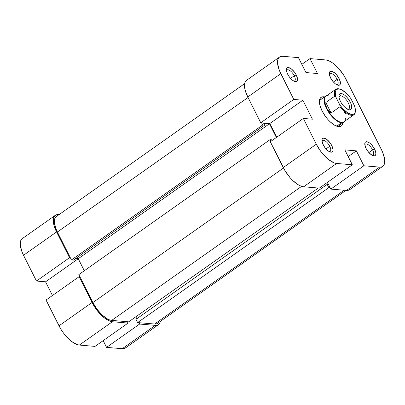 <?xml version="1.0" encoding="UTF-8"?>
<svg xmlns="http://www.w3.org/2000/svg" width="405" height="405" viewBox="0 0 405 405"><rect width="100%" height="100%" fill="white"/><g stroke="black" fill="none" stroke-linecap="round" stroke-linejoin="round"><path stroke-width="0.61" d="M79.086 276.706L46.038 300.034L59.003 325.807L92.051 302.479L79.086 276.706L79.912 276.777L79.086 276.706L46.038 300.034L61.013 329.397L63.372 332.885L68.774 339.031L71.609 341.455L77.001 344.528L79.35 345.065L95.018 346.397L128.071 323.068L112.398 321.742L110.049 321.205L104.657 318.127L101.827 315.708L99.043 312.817L94.061 306.074L79.086 276.706M158.482 324.643A21.511 9.077 -125.2 0 1 155.292 325.377L122.239 348.705A21.511 9.077 54.8 0 0 125.434 347.966L158.482 324.643A21.511 9.077 -125.2 0 0 160.365 321.362L159.924 322.815L158.851 324.344L157.287 325.21L155.292 325.377L139.619 324.051L106.571 347.374L122.239 348.705L155.292 325.377L139.619 324.051L138.935 322.694L139.619 324.051L106.571 347.374L122.239 348.705L124.234 348.538L125.803 347.672M59.049 214.62L58.497 214.574L59.049 214.62M70.359 257.788L69.533 257.717L56.573 231.944L53.895 225.003L53.333 221.925L53.323 219.267L53.865 217.136L54.938 215.607L56.503 214.741L58.497 214.574A21.511 9.077 -125.2 0 0 55.303 215.313A21.511 9.077 -125.2 0 0 56.573 231.944L23.525 255.266L36.485 281.04L45.562 281.809L52.447 295.508L45.562 281.809L78.261 258.734L45.562 281.809L36.485 281.04L69.533 257.717L56.573 231.944L23.525 255.266L36.485 281.04L69.533 257.717L70.359 257.788M127.388 321.712L128.071 323.068L112.398 321.742L79.35 345.065L95.018 346.397L128.071 323.068L127.388 321.712M103.179 340.635L106.571 347.374L103.179 340.635M21.89 238.93L20.812 240.459L20.27 242.595L20.285 245.253L21.941 251.713L23.525 255.266A21.511 9.077 54.8 0 1 22.255 238.636L55.303 215.313M79.35 345.065L112.398 321.742A21.511 9.077 -125.2 0 1 92.051 302.479L59.003 325.807A21.511 9.077 54.8 0 0 79.35 345.065M71.452 259.954L262.663 125.003L261.574 122.836L262.663 125.003L264.642 125.17L262.663 125.003L71.452 259.954L57.399 232.009L71.452 259.954L73.432 260.126L71.452 259.954M248.027 97.473L57.399 232.009L248.027 97.473M128.709 321.823L318.274 188.031L128.709 321.823L111.714 320.385L128.709 321.823M301.603 186.366L111.714 320.385L301.603 186.366M158.897 321.651L157.904 323.068L156.457 323.868L154.609 324.02L137.614 322.582L328.83 187.626L327.189 184.371L328.83 187.626L330.146 187.743L328.83 187.626L137.614 322.582L154.609 324.02L344.179 190.228L154.609 324.02A19.916 8.404 54.8 0 0 157.565 323.337L345.951 190.38M92.877 302.55A19.916 8.404 54.8 0 0 111.714 320.385L109.537 319.884L107.117 318.755L101.928 314.796L96.927 309.106L92.877 302.55L283.51 168.009L92.877 302.55L78.823 274.605L92.877 302.55M270.034 139.654L78.823 274.605L270.034 139.654L272.013 139.821L272.281 140.358L272.013 139.821L270.034 139.654L270.884 141.345L270.034 139.654M244.635 83.638L56.224 216.614A19.916 8.404 54.8 0 0 57.399 232.009L55.931 228.719L54.397 222.74L54.386 220.279L54.888 218.3L56.249 216.594M57.333 216.083L59.181 215.931M137.614 322.582L135.979 319.327L327.189 184.371L328.344 184.472L327.326 182.442L328.344 184.472L327.189 184.371L135.979 319.327L137.614 322.582M136.794 318.75L135.817 316.806L136.794 318.75M84.301 270.742L78.251 258.714L75.73 258.501L78.251 258.714L269.462 123.763L263.69 123.272L264.642 125.17L73.432 260.126L264.642 125.17L263.69 123.272L269.462 123.763L78.251 258.714L84.301 270.742M276.362 137.477L269.462 123.763L276.362 137.477M372.625 149.916A6.693 2.825 54.8 0 0 368.221 144.706A6.693 2.825 54.8 0 0 364.829 144.782A6.693 2.825 -125.2 0 1 365.3 144.155A6.693 2.825 -125.2 0 1 372.625 149.916L368.879 152.558L372.625 149.916A6.693 2.825 -125.2 0 1 373.02 155.09A6.693 2.825 -125.2 0 1 372.271 155.328A6.693 2.825 54.8 0 0 372.625 149.916L374.63 149.151L372.625 149.916M366.049 148.422A8.287 3.498 -125.2 0 1 364.783 143.734A8.287 3.498 -125.2 0 1 368.601 142.352A8.287 3.498 -125.2 0 1 374.63 149.151L371.937 145.172L369.775 143.127L366.793 141.735L365.421 142.135L365.006 142.722L364.804 144.565L366.049 148.422L367.735 151.151L370.909 154.452L373.891 155.844L374.655 155.778L375.673 154.857L375.88 153.009L374.63 149.151A8.287 3.498 -125.2 0 1 373.243 155.717A8.287 3.498 -125.2 0 1 366.049 148.422M337.147 79.375A6.693 2.825 54.8 0 0 332.743 74.166A6.693 2.825 54.8 0 0 329.351 74.242A6.693 2.825 -125.2 0 1 329.822 73.614A6.693 2.825 -125.2 0 1 337.147 79.375L333.401 82.018L337.147 79.375A6.693 2.825 -125.2 0 1 337.542 84.549A6.693 2.825 -125.2 0 1 336.793 84.787A6.693 2.825 54.8 0 0 337.147 79.375L339.152 78.611L337.147 79.375M330.571 77.887A8.287 3.498 -125.2 0 1 329.305 73.194A8.287 3.498 -125.2 0 1 333.123 71.812A8.287 3.498 -125.2 0 1 339.152 78.611L336.459 74.631L334.297 72.586L331.315 71.194L329.943 71.594L329.528 72.181L329.326 74.029L330.571 77.887L333.269 81.866L335.431 83.911L338.413 85.303L339.177 85.237L340.195 84.316L340.402 82.468L339.152 78.611A8.287 3.498 -125.2 0 1 337.765 85.177A8.287 3.498 -125.2 0 1 330.571 77.887M294.253 75.735A6.693 2.825 54.8 0 0 289.853 70.526A6.693 2.825 54.8 0 0 286.457 70.602A6.693 2.825 -125.2 0 1 286.932 69.974A6.693 2.825 -125.2 0 1 294.253 75.735L290.512 78.378L294.253 75.735A6.693 2.825 -125.2 0 1 294.648 80.909A6.693 2.825 -125.2 0 1 293.898 81.147A6.693 2.825 54.8 0 0 294.253 75.735L296.257 74.976L294.253 75.735M287.682 74.247A8.287 3.498 -125.2 0 1 286.411 69.554A8.287 3.498 -125.2 0 1 290.228 68.172A8.287 3.498 -125.2 0 1 296.257 74.976L294.577 72.247L291.403 68.946L288.421 67.554L287.049 67.954L286.426 69.366L287.069 72.875L289.367 76.97L292.537 80.271L294.612 81.456L295.518 81.663L296.89 81.268L297.305 80.676L297.508 78.833L296.257 74.976A8.287 3.498 -125.2 0 1 294.87 81.542A8.287 3.498 -125.2 0 1 287.682 74.247M329.731 146.276A6.693 2.825 54.8 0 0 325.331 141.067A6.693 2.825 54.8 0 0 321.934 141.143A6.693 2.825 -125.2 0 1 322.41 140.515A6.693 2.825 -125.2 0 1 329.731 146.276L325.99 148.918L329.731 146.276A6.693 2.825 -125.2 0 1 330.126 151.45A6.693 2.825 -125.2 0 1 329.376 151.688A6.693 2.825 54.8 0 0 329.731 146.276L331.735 145.511L329.731 146.276M323.16 144.787A8.287 3.498 -125.2 0 1 321.889 140.095A8.287 3.498 -125.2 0 1 325.706 138.713A8.287 3.498 -125.2 0 1 331.735 145.511L330.055 142.788L326.881 139.487L323.899 138.095L322.527 138.495L321.904 139.902L322.547 143.416L324.845 147.511L328.015 150.812L330.996 152.204L332.368 151.804L332.991 150.397L332.986 149.369L331.735 145.511A8.287 3.498 -125.2 0 1 330.348 152.077A8.287 3.498 -125.2 0 1 323.16 144.787M324.041 99.114A15.937 6.723 54.8 0 0 319.388 101.974A15.937 6.723 -125.2 0 1 320.785 99.514M324.486 96.906L322.026 96.911L320.75 97.62L319.874 98.866L319.434 100.602L319.899 105.28L322.081 110.93A17.526 7.396 -125.2 0 1 319.398 101.007A17.526 7.396 -125.2 0 1 324.749 96.967M260.749 122.766L293.797 99.438L280.832 73.664L247.784 96.987L260.749 122.766L269.821 123.535L276.711 137.229L269.821 123.535L260.749 122.766L293.797 99.438L279.253 70.111L277.592 63.651L277.582 60.993L278.124 58.857L279.197 57.328L280.766 56.462L282.761 56.295L298.429 57.626L305.937 72.546L317.485 73.528L309.982 58.603L325.65 59.935L327.999 60.472L330.617 61.692L333.391 63.544L339.005 68.86L343.987 75.603L381.475 149.734L345.997 79.193A21.511 9.077 -125.2 0 0 325.65 59.935L309.982 58.603L317.485 73.528L305.937 72.546L298.429 57.626L282.761 56.295A21.511 9.077 -125.2 0 0 279.566 57.034L246.518 80.357A21.511 9.077 54.8 0 0 247.784 96.987L260.749 122.766M301.821 64.365L309.982 58.603L301.821 64.365M303.608 186.786L336.656 163.463L352.33 164.794L319.282 188.117L303.608 186.786L319.282 188.117L352.33 164.794L336.656 163.463L334.307 162.926L328.921 159.853L323.306 154.538L320.684 151.283L316.31 144.205L303.35 118.432L312.422 119.202L302.869 100.207L293.797 99.438L302.869 100.207L269.821 123.535L302.869 100.207L312.422 119.202L303.35 118.432L270.302 141.755L285.272 171.123L290.258 177.866L293.038 180.757L298.647 185.034L301.259 186.249L303.608 186.786L336.656 163.463A21.511 9.077 -125.2 0 1 316.31 144.205L303.35 118.432L270.302 141.755L283.262 167.528L316.31 144.205L283.262 167.528A21.511 9.077 54.8 0 0 303.608 186.786M382.745 166.364L349.697 189.687A21.511 9.077 54.8 0 1 346.503 190.426L379.551 167.103L363.877 165.772L379.551 167.103A21.511 9.077 -125.2 0 0 382.745 166.364A21.511 9.077 -125.2 0 0 381.475 149.734L383.059 153.287L384.715 159.747L384.73 162.405L384.188 164.541L383.11 166.07L381.545 166.936L379.551 167.103L346.503 190.426L330.829 189.1L327.442 182.361L330.829 189.1L346.503 190.426L348.497 190.259L350.062 189.393M246.149 80.656L245.076 82.185L244.534 84.316L244.544 86.974L245.106 90.052L247.784 96.987L280.832 73.664A21.511 9.077 -125.2 0 1 279.566 57.034M339.162 125.55A15.937 6.723 -125.2 0 1 336.378 126.046A15.937 6.723 54.8 0 0 340.468 123.505M363.877 165.772L356.375 150.852L344.827 149.87L352.33 164.794L344.827 149.87L356.375 150.852L348.214 156.608L356.375 150.852L363.877 165.772L330.829 189.1L363.877 165.772M342.893 122.669A17.526 7.396 -125.2 0 1 337.289 126.36A17.526 7.396 -125.2 0 1 322.081 110.93L325.645 116.701L327.782 119.348L330.045 121.708L334.616 125.191L338.661 126.623L340.286 126.487L341.562 125.778L342.438 124.532L342.878 122.796M355.337 111.188A15.618 6.586 -125.2 0 1 353.854 114.792A15.618 6.586 -125.2 0 1 351.535 115.329A15.618 6.586 54.8 0 0 355.322 111.562L355.367 110.838A14.98 6.318 -125.2 0 1 351.732 114.453L351.535 115.329A15.618 6.586 -125.2 0 1 340.068 106.667L331.098 113L328.607 110.879L326.85 108.348A15.618 6.586 -125.2 0 1 328.247 95.737M335.841 89.277A15.618 6.586 -125.2 0 1 338.16 88.741A15.618 6.586 54.8 0 0 334.778 96.147L336.044 97.392L339.744 104.753L340.068 106.667L331.098 113L328.607 110.879L326.85 108.348L325.904 105.508L325.807 102.475L331.098 113L325.807 102.475L334.778 96.147A15.618 6.586 -125.2 0 1 335.841 89.277L325.929 96.274A15.618 6.586 54.8 0 0 326.85 108.348A15.618 6.586 54.8 0 0 341.617 122.325L341.521 122.766A15.937 6.723 -125.2 0 1 327.726 110.813A15.937 6.723 -125.2 0 1 325.509 96.182A15.937 6.723 -125.2 0 1 326.784 95.671A15.937 6.723 54.8 0 0 326.946 109.456A15.937 6.723 54.8 0 0 341.521 122.766L336.798 126.097L341.521 122.766L341.617 122.325A15.618 6.586 -125.2 0 1 326.85 108.348L325.904 105.508L325.807 102.475L334.778 96.147L336.044 97.392A14.98 6.318 -125.2 0 1 340.078 89.176A14.98 6.318 -125.2 0 1 350.892 98.653L354.593 106.014L355.352 109.568L355.094 112.332L354.588 113.319L353.843 114.018L351.732 114.453L347.434 112.717L342.66 108.494L339.744 104.753L336.044 97.392L335.289 92.335L336.054 90.082L337.755 89.009L340.22 89.216L341.668 89.804L346.402 93.277L349.49 96.719L350.892 98.653L354.593 106.014A14.98 6.318 -125.2 0 1 355.367 110.838M338.16 88.741A15.618 6.586 -125.2 0 1 339.734 89.085A15.618 6.586 54.8 0 0 339.38 88.973A15.618 6.586 54.8 0 0 338.16 88.741M347.708 109.325A7.968 3.361 54.8 0 0 348.194 102.754A7.968 3.361 54.8 0 0 340.726 95.752L341.228 93.565A9.563 4.035 -125.2 0 1 350.269 102.121A9.563 4.035 -125.2 0 1 349.414 109.841L347.91 109.421L349.414 109.841L350.993 109.385L351.474 108.702L351.707 106.576L350.973 103.7L349.373 100.526L347.161 97.529L344.665 95.17L342.271 93.803L340.337 93.636L339.643 94.021L338.924 95.651L338.929 96.83L339.668 99.701L341.263 102.88L343.481 105.877L345.971 108.236L349.414 109.841A9.563 4.035 -125.2 0 1 348.664 109.699A9.563 4.035 -125.2 0 1 342.022 104.029A9.563 4.035 -125.2 0 1 338.904 95.869A9.563 4.035 -125.2 0 1 341.228 93.565L340.726 95.752A7.968 3.361 -125.2 0 1 347.627 101.731A7.968 3.361 -125.2 0 1 348.735 109.046A7.968 3.361 -125.2 0 1 347.708 109.325M338.95 97.008L340.726 95.752L338.95 97.008M344.437 112.22L345.946 114.256M338.934 96.896A7.968 3.361 -125.2 0 1 339.547 96.025A7.968 3.361 -125.2 0 1 340.726 95.752A7.968 3.361 54.8 0 0 338.934 96.896M345.409 118.559A15.618 6.586 -125.2 0 1 341.617 122.325A15.618 6.586 54.8 0 0 343.936 121.794L353.854 114.792M341.521 122.766A15.937 6.723 54.8 0 0 344.792 121.186A15.937 6.723 -125.2 0 1 343.885 122.219A15.937 6.723 -125.2 0 1 341.521 122.766M340.068 106.667A15.618 6.586 54.8 0 0 351.535 115.329L351.732 114.453A14.98 6.318 -125.2 0 1 339.744 104.753L340.068 106.667M319.449 100.455L325.509 96.182M337.826 126.497L343.885 122.219M340.078 89.176L339.38 88.973"/></g></svg>
